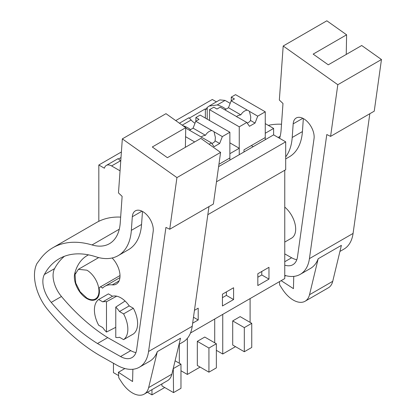 <?xml version="1.0" encoding="UTF-8"?>
<svg xmlns="http://www.w3.org/2000/svg" width="416" height="416" viewBox="0 0 416 416"><rect width="100%" height="100%" fill="white"/><g stroke="black" fill="none" stroke-linecap="round" stroke-linejoin="round"><path stroke-width="0.62" d="M207.834 214.672L285.693 169.718L285.693 141.835L216.492 181.792M190.476 333.008L284.762 278.574L284.762 170.258M175.739 120.593L212.316 99.476L216.434 101.852M209.368 105.934L219.83 99.892L225.087 100.412L230.178 103.35M265.257 123.604L273.619 128.43L265.257 133.255L265.257 139.693L273.619 134.867L273.619 128.43M273.619 134.867L285.693 141.835M268.975 267.316L257.826 273.749L257.826 285.548L268.975 279.11L268.975 267.316M233.589 299.541L233.589 287.742L222.44 294.18L222.44 305.978L233.589 299.541L226.387 295.386L226.387 291.902M192.655 323.175L198.203 319.972L198.203 308.173L194.449 310.341M121.394 151.97L98.821 165.001L98.821 221.312M225.94 109.2A23.806 13.744 0 0 0 217.251 104.936L209.108 106.075L207.21 107.463A10.509 6.068 60 0 0 206.284 109.392L205.353 108.857L189.327 118.113M98.821 165.001L104.395 168.22A10.509 6.068 60 0 1 106.335 165.417A10.509 6.068 60 0 1 111.587 165.937L120.354 160.878C118.638 158.818 117.811 158.205 117.863 159.047M120.999 157.56L118.555 158.969M209.534 120.494L209.534 109.663L213.803 107.193L216.965 109.018L220.225 107.136L236.33 116.433A7.883 4.55 0 0 0 237.302 117.114A7.883 4.55 0 0 0 238.488 117.676L246.787 122.47L239.252 126.823L239.252 154.705L229.871 160.118L229.871 153.686L234.562 150.977L239.252 148.273L239.252 154.705L265.257 139.693M218.608 166.624L229.871 160.118M120.052 170.825L111.587 165.937M268.975 279.11L261.778 274.955L261.778 271.471M257.826 277.233L261.778 274.955M222.44 297.664L226.387 295.386M198.203 319.972L193.487 317.247M216.356 350.324L222.742 354.011L222.742 314.382M250.099 298.589L250.099 322.374M235.492 346.648L222.742 354.011M244.317 351.744L232.705 345.041L232.705 320.913L244.317 327.616L244.317 351.744L251.748 347.454L251.748 323.326L244.317 327.616M251.748 323.326L240.136 316.623L232.705 320.913M180.97 370.755L187.356 374.442L187.356 338.343M214.713 319.02L214.713 342.805M200.106 367.078L187.356 374.442M208.931 372.174L197.319 365.472L197.319 341.338L208.931 348.041L208.931 372.174L216.356 367.884L216.356 343.751L208.931 348.041M216.356 343.751L204.75 337.048L197.319 341.338M179.327 344.157L179.327 363.23M151.97 389.646L151.97 394.872L164.72 387.509M175.094 360.792L180.97 364.182L180.97 388.315L173.54 392.605L161.933 385.902L161.933 383.895M113.448 363.256L113.448 372.632L118.643 375.627M147.446 392.257L151.97 394.872M182.198 125.169L191.126 120.016C189.415 117.957 188.583 117.348 188.635 118.186M179.436 123.214L188.734 117.842M205.353 108.857L205.353 118.082M207.21 107.463L207.21 119.153M106.335 165.417L117.962 158.704M251.326 145.59L253.183 146.661M120.354 160.878A23.806 13.744 0 0 0 120.734 161.294M106.486 332.056L106.486 301.72A19.703 11.372 60 0 0 102.773 301.876L98.67 299.504A23.644 13.65 60 0 0 98.67 325.244L102.768 327.61A19.703 11.372 60 0 0 106.486 332.056L115.773 327.314M116.678 296.176L106.486 301.72M86.887 270.182A17.077 9.859 60 0 1 98.041 285.23A17.077 9.859 60 0 1 95.425 298.912A17.077 9.859 60 0 1 86.887 298.064L80.179 291.845L75.733 283.02L75.046 274.565L78.354 269.339L86.887 270.182M173.54 392.605L173.28 368.321M180.97 364.182L173.54 368.472M190.554 129.626A23.806 13.744 0 0 0 182.936 125.694M239.252 148.273L229.871 142.854M191.126 120.016A23.806 13.744 0 0 0 195 123.245M102.773 301.876L112.523 296.244L108.42 293.873L98.67 299.504M115.773 307.086A19.703 11.372 60 0 1 119.486 311.527L123.588 313.893A23.644 13.65 60 0 1 123.588 339.633L119.486 337.262A19.703 11.372 60 0 1 115.773 337.418L115.773 307.086L125.081 301.028M119.486 311.527L129.241 305.895L133.344 308.261A23.644 13.65 60 0 1 133.344 334.001L123.588 339.633M123.588 313.893L133.344 308.261M369.824 113.724L353.08 233.423A45.973 26.541 60 0 1 343.918 249.127L339.924 251.436M330.59 136.375L337.808 84.718L283.192 46.004L326.846 20.8L346.601 34.804L313.165 54.111L328.266 64.818L361.702 45.51L381.462 59.519L374.244 111.171L330.59 136.375L326.789 134.54L309.431 258.627A45.973 26.541 60 0 1 300.264 274.331A45.973 26.541 60 0 1 284.762 275.366M305.094 301.241A23.644 13.65 60 0 0 309.514 294.72L318.172 258.757L341.39 245.352L332.732 281.315A23.644 13.65 60 0 1 328.312 287.836L305.094 301.241A23.644 13.65 60 0 1 282.584 289.442L279.677 284.97L279.422 281.658M318.172 258.757A45.973 26.541 60 0 1 310.482 268.434L300.264 274.331M268.325 125.372A118.212 68.25 60 0 1 281.512 124.238M346.601 34.804L346.247 54.434M279.604 138.32A52.541 30.332 60 0 0 281.102 130.057L282.984 103.49L279.349 100.048L283.192 46.004M284.762 265.153A23.28 13.442 60 0 0 292.869 264.711A23.28 13.442 60 0 0 297.513 256.76L314.033 138.648A14.851 8.575 60 0 0 314.116 137.857A14.851 8.575 60 0 0 308.043 122.382A14.851 8.575 60 0 0 296.218 117.998A14.851 8.575 60 0 0 293.176 123.864L292.209 137.478A63.913 36.904 60 0 1 285.693 156.884M293.753 276.39L293.441 288.647L281.159 280.654M381.462 59.519L337.808 84.718M292.209 137.478L302.427 131.581A63.913 36.904 60 0 1 289.328 156.827L285.693 158.928M302.427 131.581L303.347 118.565M296.8 259.719A23.28 13.442 60 0 1 291.637 257.769L284.762 253.89M285.766 275.652L284.762 276.229M284.762 207.1A19.703 11.378 60 0 1 295.121 224.286A19.703 11.378 60 0 1 291.595 238.129A19.703 11.378 60 0 1 291.564 238.144M208.962 206.596L192.218 326.3A45.973 26.541 60 0 1 183.056 342.004L179.062 344.308M169.728 229.247L176.94 177.596L122.33 138.876L165.979 113.672L185.739 127.681L152.303 146.983L167.404 157.69L200.84 138.388L220.594 152.391L213.382 204.043L169.728 229.247L165.922 227.417L148.564 351.499A45.973 26.541 60 0 1 139.402 367.203A45.973 26.541 60 0 1 116.787 365.139L101.301 356.408A151.05 87.209 60 0 1 47.596 309.488A35.464 20.478 60 0 1 38.906 295.069A38.698 22.344 60 0 1 36.982 263.474L40.149 259.189A118.212 68.25 60 0 1 52.77 247.79A118.212 68.25 60 0 1 92.024 244.946L119.288 229.206M144.227 394.118A23.644 13.65 60 0 0 148.647 387.598L157.305 351.629L180.523 338.224L171.87 374.192A23.644 13.65 60 0 1 167.45 380.713L144.227 394.118A23.644 13.65 60 0 1 121.722 382.32L118.81 377.842L118.388 372.284L132.579 381.524L132.886 369.262M157.305 351.629A45.973 26.541 60 0 1 149.62 361.306L139.402 367.203M52.77 247.79L96.424 222.586A118.212 68.25 60 0 1 120.645 217.11M185.739 127.681L185.38 147.311M92.024 244.946A52.541 30.332 60 0 0 109.47 243.682A52.541 30.332 60 0 0 120.234 222.929L122.122 196.362L118.482 192.92L122.33 138.876M118.248 255.601A63.913 36.904 60 0 0 131.347 230.355L132.314 216.736A14.851 8.575 60 0 1 135.356 210.87A14.851 8.575 60 0 1 147.181 215.259A14.851 8.575 60 0 1 153.254 230.729A14.851 8.575 60 0 1 153.171 231.525L136.646 349.632A23.28 13.442 60 0 1 132.007 357.583A23.28 13.442 60 0 1 120.557 356.538L97.484 343.528A151.05 87.209 60 0 1 51.236 302.39A22.391 12.927 60 0 1 44.361 274.513A105.518 60.918 60 0 1 59.119 258.788A105.518 60.918 60 0 1 95.94 256.802A63.913 36.904 60 0 0 118.248 255.601L128.466 249.699A63.913 36.904 60 0 0 141.56 224.453L142.485 211.437M220.594 152.391L176.94 177.596M135.933 352.591A23.28 13.442 60 0 1 130.77 350.641L107.702 337.626A151.05 87.209 60 0 1 61.454 296.494A22.391 12.927 60 0 1 54.579 268.611A105.518 60.918 60 0 1 64.475 256.266M107.702 337.626L97.484 343.528M124.899 368.524L118.388 372.284M112.523 296.244A19.703 11.378 60 0 1 120.879 297.851A19.703 11.378 60 0 1 129.241 305.895M88.514 254.857A67.397 38.912 60 0 0 87.183 255.57A67.397 38.912 60 0 0 74.75 273.478A17.732 10.239 60 0 0 74.428 278.559A17.732 10.239 60 0 0 82.748 295.402A17.732 10.239 60 0 0 95.753 299.478A17.732 10.239 60 0 0 99.346 289.687A3.281 1.898 60 0 1 99.882 287.17A3.281 1.898 60 0 1 102.518 288.163A31.933 18.439 60 0 1 104.915 286.281A31.933 18.439 60 0 1 112.258 284.861L119.059 280.935M112.143 257.977A17.732 10.239 60 0 1 116.334 284.071A17.732 10.239 60 0 1 112.258 284.861M247.265 110.12A7.883 4.55 0 0 1 248.446 110.682A7.883 4.55 0 0 1 249.418 111.363L257.722 116.158L265.257 111.805L235.539 94.645L231.265 97.115L234.421 98.935L231.161 100.823L247.265 110.12C244.665 110.547 242.523 112.128 240.838 114.863A7.883 4.55 0 0 0 236.506 116.579M231.161 100.823L228.478 107.734L240.838 114.863M249.418 111.363L250.754 116.953L250.489 120.437L255.044 123.068L249.47 126.287L246.787 122.47M247.203 123.063A7.883 4.55 0 0 0 250.489 120.437M257.722 116.158L255.044 123.068M265.257 111.805L265.257 137.545L243.989 149.828L243.989 151.97M231.265 97.115L231.265 100.76M228.478 107.734L224.869 109.814M209.534 109.663L239.252 126.823M211.879 130.551A7.883 4.55 0 0 1 213.06 131.113A7.883 4.55 0 0 1 214.032 131.794L222.336 136.588L229.871 132.236L200.153 115.076L195.879 117.546L199.035 119.366L195.775 121.254L211.879 130.551C209.279 130.978 207.137 132.558 205.447 135.294A7.883 4.55 0 0 0 201.12 137.01M195.775 121.254L193.092 128.159L205.447 135.294M185.728 128.081L200.944 136.864A7.883 4.55 0 0 0 201.916 137.545A7.883 4.55 0 0 0 203.096 138.107L211.401 142.901L214.084 146.713L219.658 143.499L215.103 140.868L215.368 137.384L214.032 131.794M211.817 143.494A7.883 4.55 0 0 0 215.103 140.868M222.336 136.588L219.658 143.499M229.871 132.236L229.871 157.976L218.936 164.294M211.401 142.901L209.092 144.238M195.879 117.546L195.879 121.191M193.092 128.159L189.483 130.244M185.572 136.687L194.672 141.944M217.251 104.936L225.087 100.412M309.431 258.627L353.08 233.423M309.514 294.72L332.732 281.315M278.153 137.483L280.15 136.328M293.176 123.864L302.822 118.295M284.762 261.737L291.637 257.769M148.564 351.499L192.218 326.3M148.647 387.598L171.87 374.192M44.361 274.513L54.579 268.611M51.236 302.39L61.454 296.494M131.347 230.355L141.56 224.453M132.314 216.736L141.96 211.167M120.557 356.538L130.77 350.641M74.75 273.478L75.442 273.083M284.762 242.07L291.626 238.108M95.425 298.912L97.817 297.534M78.348 269.334L98.696 257.592M99.882 287.17L120.006 275.553M104.915 286.281L119.917 277.618"/></g></svg>
